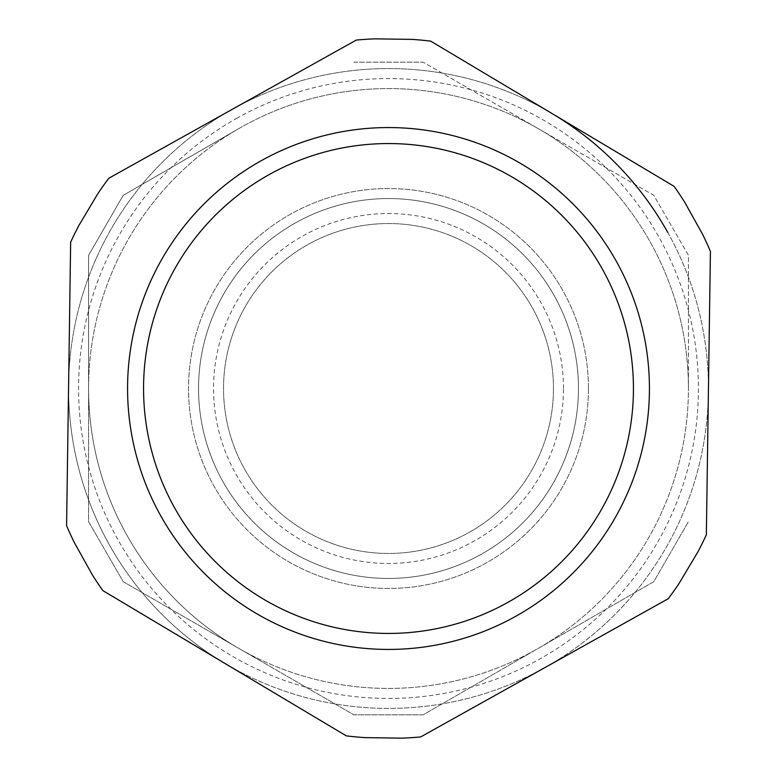 <?xml version="1.0" encoding="UTF-8"?>
<svg xmlns="http://www.w3.org/2000/svg" width="777" height="777" viewBox="0 0 777 777"><rect width="100%" height="100%" fill="white"/><g stroke="black" fill="none" stroke-linecap="round" stroke-linejoin="round"><path stroke-width="0.58" stroke-dasharray="3.88 2.91" d="M174.64 507.915A244.94 244.94 0 0 0 598.844 514.005A244.94 244.94 0 0 0 392.016 143.59A244.94 244.94 0 0 0 174.64 507.915M198.543 388.5A189.957 189.957 0 0 0 483.479 553.001A189.957 189.957 0 0 0 483.479 223.999A189.957 189.957 0 0 0 198.543 388.5M553.457 388.5A164.957 164.957 0 0 1 306.021 531.361A164.957 164.957 0 0 1 306.021 245.639A164.957 164.957 0 0 1 553.457 388.5A164.957 164.957 0 0 0 306.021 245.639A164.957 164.957 0 0 0 306.021 531.361A164.957 164.957 0 0 0 553.457 388.5M602.36 269.085A244.94 244.94 0 0 0 178.156 262.995A244.94 244.94 0 0 0 384.984 633.41A244.94 244.94 0 0 0 602.36 269.085M688.422 388.5A299.922 299.922 0 0 0 238.539 128.759A299.922 299.922 0 0 0 238.539 648.241A299.922 299.922 0 0 0 688.422 388.5A299.922 299.922 0 0 0 238.539 128.759A299.922 299.922 0 0 0 238.539 648.241A299.922 299.922 0 0 0 688.422 388.5L688.422 255.332L653.797 195.338L423.135 62.17L653.797 195.338L688.422 255.332L688.422 388.5A299.922 299.922 0 0 0 238.539 128.759L123.203 195.338L88.578 255.332L88.578 388.5L88.578 255.332L123.203 195.338L238.539 128.759A299.922 299.922 0 0 0 88.578 388.5L88.578 521.668L123.203 581.662L238.539 648.241L123.203 581.662L88.578 521.668L88.578 388.5A299.922 299.922 0 0 0 238.539 648.241L353.865 714.83L423.135 714.83L653.797 581.662L688.422 521.668L653.797 581.662L423.135 714.83L353.865 714.83L238.539 648.241A299.922 299.922 0 0 0 688.422 388.5M353.865 62.17L423.135 62.17L353.865 62.17M578.457 388.5A189.957 189.957 0 0 0 293.521 223.999A189.957 189.957 0 0 0 293.521 553.001A189.957 189.957 0 0 0 578.457 388.5A189.957 189.957 0 0 0 293.521 223.999A189.957 189.957 0 0 0 293.521 553.001A189.957 189.957 0 0 0 578.457 388.5A189.957 189.957 0 0 0 293.521 223.999A189.957 189.957 0 0 0 293.521 553.001A189.957 189.957 0 0 0 578.457 388.5M588.451 388.5A199.951 199.951 0 0 0 288.529 215.336A199.951 199.951 0 0 0 288.529 561.664A199.951 199.951 0 0 0 588.451 388.5A199.951 199.951 0 0 0 288.529 215.336A199.951 199.951 0 0 0 288.529 561.664A199.951 199.951 0 0 0 588.451 388.5M563.461 388.5A174.961 174.961 0 0 0 301.02 236.985A174.961 174.961 0 0 0 301.02 540.015A174.961 174.961 0 0 0 563.461 388.5M68.609 383.906L70.649 242.181A349.912 349.912 0 0 1 78.895 225.456L97.97 193.473A349.912 349.912 0 0 1 108.78 178.273L356.293 40.074A349.912 349.912 0 0 1 374.902 38.85L412.131 39.384A349.912 349.912 0 0 1 430.701 41.142L674.145 186.393A349.912 349.912 0 0 1 684.508 201.894L702.661 234.411A349.912 349.912 0 0 1 710.421 251.369L706.351 534.819A349.912 349.912 0 0 1 698.105 551.544L679.03 583.527A349.912 349.912 0 0 1 668.22 598.727L420.707 736.926A349.912 349.912 0 0 1 402.097 738.15L364.869 737.616A349.912 349.912 0 0 1 346.299 735.858L102.855 590.607A349.912 349.912 0 0 1 92.492 575.106L74.339 542.589A349.912 349.912 0 0 1 66.579 525.631L68.609 383.906A319.92 319.92 0 0 0 544.463 667.832A319.92 319.92 0 0 0 552.428 113.763A319.92 319.92 0 0 0 68.609 383.906A319.92 319.92 0 0 1 552.428 113.763A319.92 319.92 0 0 0 68.609 383.906A319.92 319.92 0 0 0 224.572 663.237A319.92 319.92 0 0 1 68.609 383.906M667.832 232.537A319.92 319.92 0 0 1 224.582 663.237A319.92 319.92 0 0 0 667.832 232.537M237.412 117.9A309.926 309.926 0 0 0 229.701 654.652A309.926 309.926 0 0 0 698.397 392.948A309.926 309.926 0 0 0 237.412 117.9"/><path stroke-width="1.17" d="M70.649 242.181L66.579 525.631A349.912 349.912 0 0 0 74.339 542.589L92.492 575.106A349.912 349.912 0 0 0 102.855 590.607L346.299 735.858A349.912 349.912 0 0 0 364.869 737.616L402.097 738.15A349.912 349.912 0 0 0 420.707 736.926L668.22 598.727A349.912 349.912 0 0 0 679.03 583.527L698.105 551.544A349.912 349.912 0 0 0 706.351 534.819L710.421 251.369A349.912 349.912 0 0 0 702.661 234.411L684.508 201.894A349.912 349.912 0 0 0 674.145 186.393L430.701 41.142A349.912 349.912 0 0 0 412.131 39.384L374.902 38.85A349.912 349.912 0 0 0 356.293 40.074L108.78 178.273A349.912 349.912 0 0 0 97.97 193.473L78.895 225.456A349.912 349.912 0 0 0 70.649 242.181M552.428 113.763A319.92 319.92 0 0 1 667.832 232.537A319.92 319.92 0 0 0 552.428 113.763M616.326 261.286A260.936 260.936 0 0 0 164.423 254.798A260.936 260.936 0 0 0 384.751 649.407A260.936 260.936 0 0 0 616.326 261.286M602.36 269.085A244.94 244.94 0 0 0 178.156 262.995A244.94 244.94 0 0 0 384.984 633.41A244.94 244.94 0 0 0 602.36 269.085"/></g></svg>
